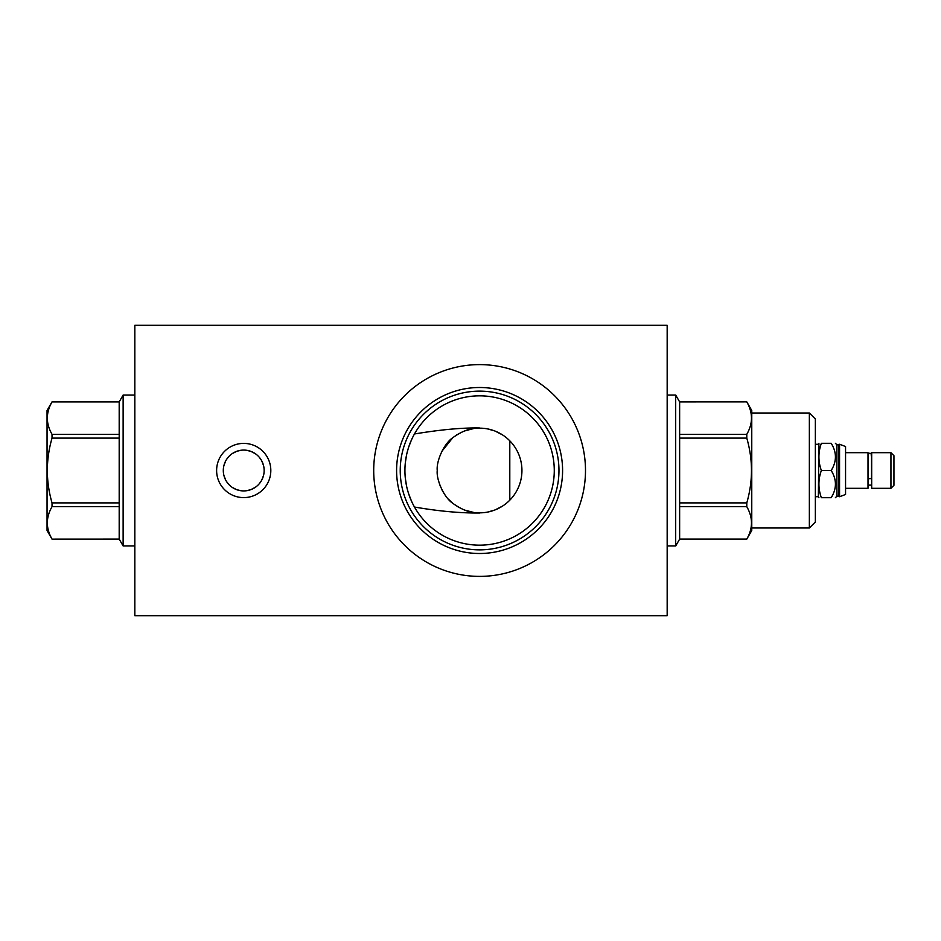 <?xml version="1.0" encoding="UTF-8"?>
<svg xmlns="http://www.w3.org/2000/svg" width="941" height="941" viewBox="0 0 941 941"><rect width="100%" height="100%" fill="white"/><g stroke="black" fill="none" stroke-linecap="round" stroke-linejoin="round"><path stroke-width="1.41" d="M134.834 325.315L134.834 615.685L667.169 615.685L667.169 325.315L134.834 325.315M373.706 470.5A105.886 105.886 0 0 1 479.592 364.614A105.886 105.886 0 0 1 585.49 470.5A105.886 105.886 0 0 1 479.592 576.386A105.886 105.886 0 0 1 373.706 470.5M216.618 470.5A27.101 27.101 0 0 1 243.719 443.399A27.101 27.101 0 0 1 270.82 470.5A27.101 27.101 0 0 1 243.719 497.601A27.101 27.101 0 0 1 216.618 470.5M509.022 440.047L508.058 439.141M502.67 434.989L495.425 431.225M494.448 430.849L487.65 428.931M473.405 428.614L464.219 431.049M463.207 431.46L456.726 434.86M452.68 437.812L441.788 451.433M438.506 480.71L440.364 486.426M441.858 489.708L443.823 493.143M448.387 499.118L452.715 503.223M457.15 506.399L463.595 509.704M464.431 510.034L473.582 512.41M487.509 512.104L494.837 510.01M495.331 509.81L502.6 506.046M507.822 502.071L508.987 500.988M414.463 433.977C440.506 429.649 462.219 427.649 479.592 427.99L479.592 428.155C471.37 427.685 462.572 430.766 453.186 437.412C443.564 443.634 436.177 461.725 437.247 470.5C436.142 479.075 443.54 497.401 453.174 503.588C462.584 510.245 471.382 513.327 479.592 512.845L479.592 513.01C460.161 513.174 438.459 511.175 414.463 507.023M479.698 428.155A42.345 42.345 0 0 1 521.937 470.5A42.345 42.345 0 0 1 479.698 512.845L479.592 513.01M405.312 462.901L406.547 455.009M406.983 453.103L408.206 448.634M408.629 447.281L411.37 440.153M404.924 470.5A74.668 74.668 0 0 1 479.592 395.832A74.668 74.668 0 0 1 554.273 470.5A74.668 74.668 0 0 1 479.592 545.168A74.668 74.668 0 0 1 404.924 470.5M411.37 500.835L408.629 493.707M408.065 491.931L407.041 488.156M406.547 485.979L405.312 478.087M263.551 475.405L261.763 480.063M260.845 481.627L258.975 484.086M255.364 487.285L250.965 489.591M250.6 489.732L246.154 490.779M241.296 490.779L236.826 489.72M236.485 489.602L232.098 487.285M228.475 484.086L226.487 481.439M225.687 480.075L223.899 475.405M223.899 465.595L225.687 460.925M226.569 459.431L228.475 456.914M232.086 453.715L236.485 451.409M236.85 451.268L241.296 450.221M246.154 450.221L250.624 451.28M250.965 451.409L255.364 453.715M258.975 456.914L260.963 459.549M261.763 460.925L263.551 465.595M223.299 470.5A20.42 20.42 0 0 1 243.719 450.08A20.42 20.42 0 0 1 264.15 470.5A20.42 20.42 0 0 1 243.719 490.92A20.42 20.42 0 0 1 223.299 470.5M400.231 470.5A79.362 79.362 0 0 0 479.592 549.862A79.362 79.362 0 0 0 558.966 470.5A79.362 79.362 0 0 0 479.592 391.138A79.362 79.362 0 0 0 400.231 470.5M396.596 470.5A82.996 82.996 0 0 1 479.592 387.504A82.996 82.996 0 0 1 562.589 470.5A82.996 82.996 0 0 1 479.592 553.496A82.996 82.996 0 0 1 396.596 470.5M509.799 500.189L509.799 440.811M667.169 545.945L675.697 545.945L675.697 395.055L679.637 401.913L746.789 401.878L751.765 410.488L751.765 530.512L746.789 539.087C753.023 528.289 753.023 517.491 746.789 506.693L746.789 502.894C753.023 481.298 753.023 459.702 746.789 438.106L746.789 434.307C753.023 423.509 753.023 412.711 746.789 401.913M667.169 395.055L675.697 395.055M675.697 545.945L679.637 539.122L746.789 539.122M679.637 401.913L679.637 539.122M679.637 434.307L746.789 434.307M751.765 413.005L809.354 413.005L815.353 419.004L815.353 521.996L809.354 527.995L809.354 413.005M751.765 527.995L809.354 527.995M815.353 496.73L818.352 496.73L818.917 443.305M831.185 470.5C836.831 479.569 836.831 488.626 831.185 497.695C836.831 497.695 836.831 497.695 831.185 497.695C836.831 497.695 836.831 497.695 831.185 497.695L821.352 497.695C818.117 497.695 818.117 497.695 821.352 497.695C818.117 497.695 818.117 497.695 821.352 497.695C818.117 488.626 818.117 479.569 821.352 470.5L831.185 470.5C836.831 461.431 836.831 452.374 831.185 443.305L821.352 443.305C818.117 452.374 818.117 461.431 821.352 470.5M821.352 443.305C818.117 443.305 818.117 443.305 821.352 443.305C818.117 443.305 818.117 443.305 821.352 443.305M831.185 443.305C836.831 443.305 836.831 443.305 831.185 443.305C836.831 443.305 836.831 443.305 831.185 443.305M835.396 443.305L836.89 444.799L836.89 496.201L835.396 497.695M836.89 496.201L838.443 496.201L838.972 444.27L839.56 496.73L839.56 444.27L845.559 446.528L845.559 494.472L839.56 496.73M845.559 488.308L868.014 488.308L868.014 452.692L845.559 452.692M868.155 454.868L868.155 477.863A1.694 0.8 0 0 0 869.849 478.663A1.694 0.8 0 0 0 871.542 477.863L871.542 454.868C870.413 452.68 869.284 452.68 868.155 454.868L868.496 455.879M871.684 452.692L871.684 488.308L890.951 488.308L890.951 452.692L871.684 452.692M890.951 488.308L893.95 485.309L893.95 455.691L890.951 452.692M679.637 539.087L746.789 539.087M746.789 506.693L679.637 506.693M679.637 502.894L746.789 502.894M746.789 438.106L679.637 438.106M134.834 545.945L123.13 545.945L119.189 539.122L119.189 401.878L52.026 401.878L47.05 410.488L47.05 530.512L52.026 539.122L119.189 539.087M134.834 395.055L123.13 395.055L123.13 545.945M123.13 395.055L119.189 401.878M119.189 506.693L52.026 506.693C45.791 517.491 45.791 528.289 52.026 539.087M52.026 401.878L52.026 401.913C45.791 412.711 45.791 423.509 52.026 434.307L119.189 434.307M119.189 401.913L52.026 401.913M52.026 434.307L52.026 438.106C45.791 459.702 45.791 481.298 52.026 502.894L119.189 502.894M119.189 438.106L52.026 438.106M52.026 502.894L52.026 506.693M679.637 401.878L746.789 401.878M815.353 444.27L818.352 444.27M818.352 496.73L818.917 497.695M836.89 444.799L838.443 444.799M838.972 444.27L839.56 444.27M871.684 485.121L868.014 485.121M871.201 455.879L871.542 454.868M119.189 539.122L52.026 539.122"/></g></svg>

